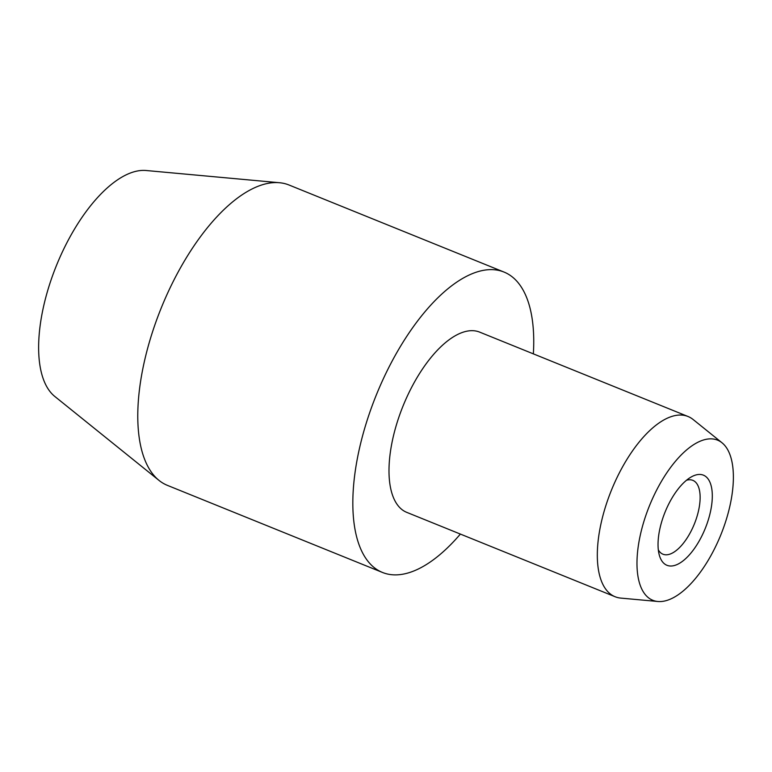 <?xml version="1.0" encoding="UTF-8"?>
<svg xmlns="http://www.w3.org/2000/svg" width="772" height="772" viewBox="0 0 772 772"><rect width="100%" height="100%" fill="white"/><g stroke="black" fill="none" stroke-linecap="round" stroke-linejoin="round"><path stroke-width="1.16" d="M615.091 596.727L406.767 512.367A97.214 43.377 -68 0 1 402.386 509.906A97.214 43.377 -68 0 1 405.213 400.822A97.214 43.377 -68 0 1 479.74 332.153L688.064 416.513A97.214 43.377 112 0 0 613.537 485.183A97.214 43.377 112 0 0 610.71 594.257A97.214 43.377 112 0 0 615.091 596.727A97.214 43.377 112 0 0 620.784 598.097L657.821 601.484A86.358 38.532 112 0 0 720.894 534.687A86.358 38.532 112 0 0 722.071 442.829A86.358 38.532 112 0 0 721.482 442.366A86.358 38.532 112 0 0 653.421 496.657A86.358 38.532 112 0 0 648.876 598.078A86.358 38.532 112 0 0 657.821 601.484M722.071 442.829L693.111 419.495A97.214 43.377 112 0 0 692.445 418.984A97.214 43.377 112 0 0 688.064 416.513M533.356 353.865A162.024 72.298 112 0 0 511.363 276.202A162.024 72.298 112 0 0 504.068 272.082A162.024 72.298 112 0 0 379.863 386.531A162.024 72.298 112 0 0 375.144 568.327A162.024 72.298 112 0 0 382.439 572.438A162.024 72.298 112 0 0 460.373 534.079M382.439 572.438L167.408 485.366A162.024 72.298 -68 0 1 160.103 481.255A162.024 72.298 -68 0 1 158.993 480.396A162.024 72.298 -68 0 1 161.203 308.047A162.024 72.298 -68 0 1 279.532 182.732A162.024 72.298 -68 0 1 289.027 185.01L504.068 272.082M158.993 480.396L54.725 396.393A122.951 54.86 -68 0 1 56.404 265.616A122.951 54.86 -68 0 1 146.197 170.515L279.532 182.732M658.323 549.876A39.835 17.775 112 0 0 661.15 553.186A39.835 17.775 112 0 0 662.945 554.199A39.835 17.775 112 0 0 693.488 526.06A39.835 17.775 112 0 0 694.646 481.371A39.835 17.775 112 0 0 692.851 480.358A39.835 17.775 112 0 0 686.52 480.242M664.74 564.043A48.607 21.693 -68 0 1 659.336 555.222A48.607 21.693 -68 0 1 665.078 512.087A48.607 21.693 -68 0 1 690.969 477.115A48.607 21.693 -68 0 1 705.608 476.401A48.607 21.693 -68 0 1 703.051 533.491A48.607 21.693 -68 0 1 664.74 564.043"/></g></svg>
